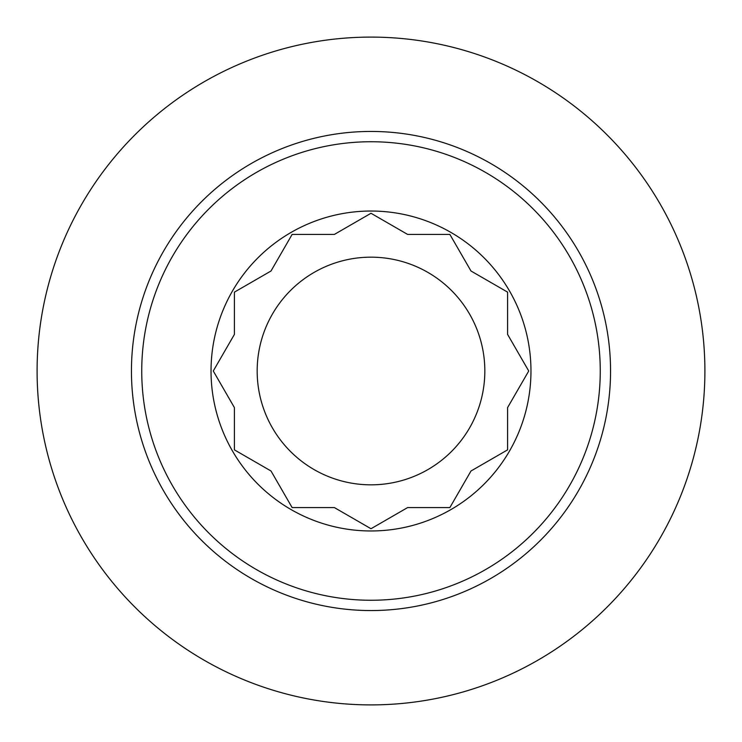 <?xml version="1.0" encoding="UTF-8"?>
<svg xmlns="http://www.w3.org/2000/svg" width="742" height="742" viewBox="0 0 742 742"><rect width="100%" height="100%" fill="white"/><g stroke="black" fill="none" stroke-linecap="round" stroke-linejoin="round"><path stroke-width="1.11" d="M37.1 371A333.9 333.9 0 0 0 371 704.9A333.9 333.9 0 0 0 704.9 371A333.9 333.9 0 0 0 371 37.1A333.9 333.9 0 0 0 37.1 371M371 211.034A159.966 159.966 0 0 1 530.966 371A159.966 159.966 0 0 1 371 530.966A159.966 159.966 0 0 1 211.034 371A159.966 159.966 0 0 1 371 211.034M407.599 507.593L371 528.731L334.401 507.593L292.135 507.593L271.006 470.994L234.407 449.865L234.407 407.599L213.269 371L234.407 334.401L234.407 292.135L271.006 271.006L292.135 234.407L334.401 234.407L371 213.269L407.599 234.407L449.865 234.407L470.994 271.006L507.593 292.135L507.593 334.401L528.731 371L507.593 407.599L507.593 449.865L470.994 470.994L449.865 507.593L407.599 507.593M257.168 371A113.832 113.832 0 0 0 371 484.832A113.832 113.832 0 0 0 484.832 371A113.832 113.832 0 0 0 371 257.168A113.832 113.832 0 0 0 257.168 371M371 131.445A239.555 239.555 0 0 0 131.445 371A239.555 239.555 0 0 0 371 610.555A239.555 239.555 0 0 0 610.555 371A239.555 239.555 0 0 0 371 131.445M371 141.741A229.259 229.259 0 0 0 141.741 371A229.259 229.259 0 0 0 371 600.259A229.259 229.259 0 0 0 600.259 371A229.259 229.259 0 0 0 371 141.741"/></g></svg>
